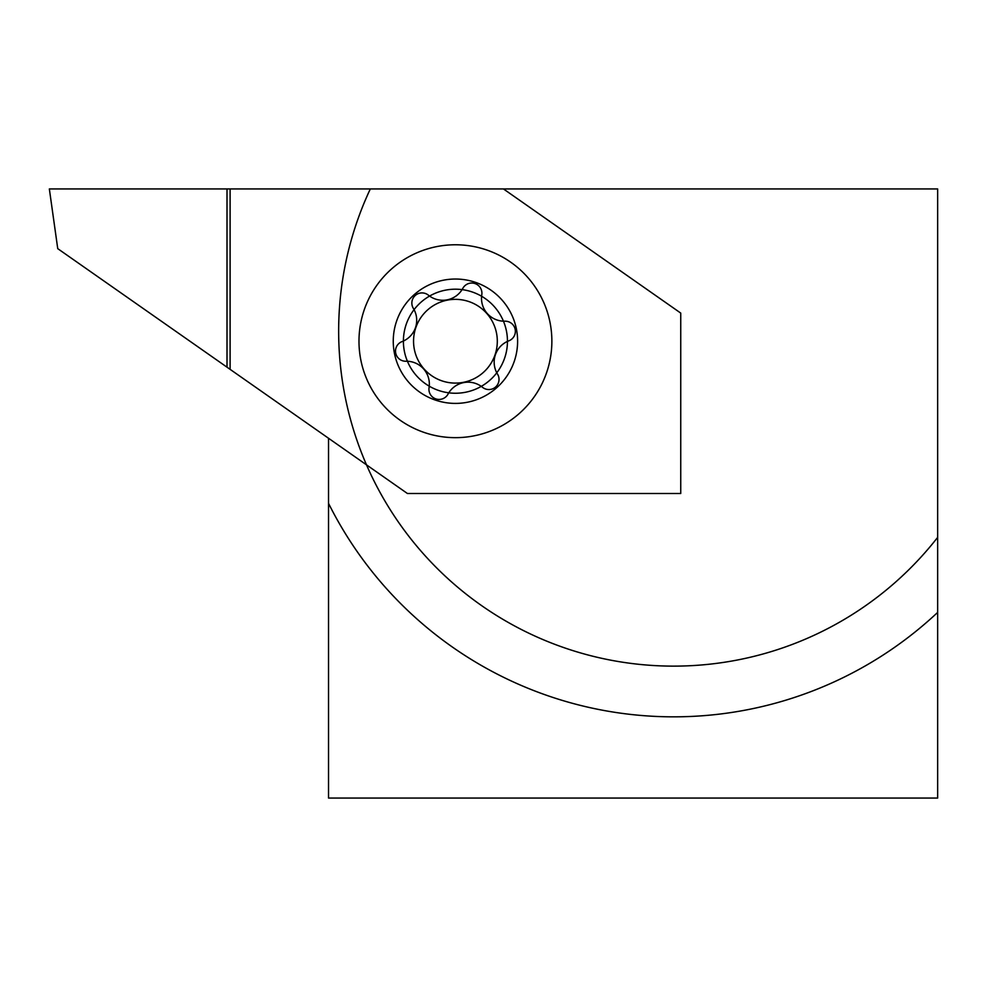 <?xml version="1.0" encoding="UTF-8"?>
<svg xmlns="http://www.w3.org/2000/svg" width="987" height="987" viewBox="0 0 987 987"><rect width="100%" height="100%" fill="white"/><g stroke="black" fill="none" stroke-linecap="round" stroke-linejoin="round"><path stroke-width="1.48" d="M328.535 438.265L328.535 798.064L937.65 798.064L937.65 188.936L370.322 188.936A335.012 335.012 0 0 0 937.65 537.384M403.399 341.218A52.027 52.027 0 0 1 455.426 289.191A52.027 52.027 0 0 1 507.454 341.218A52.027 52.027 0 0 1 455.426 393.245A52.027 52.027 0 0 1 403.399 341.218M358.984 341.218A96.442 96.442 0 0 0 455.426 437.66A96.442 96.442 0 0 0 551.869 341.218A96.442 96.442 0 0 0 455.426 244.776A96.442 96.442 0 0 0 358.984 341.218M680.746 313.089L680.746 493.5L407.421 493.5L230.107 369.348L230.107 188.936L503.444 188.936L680.746 313.089M230.107 369.348L57.739 248.65L49.35 188.936L230.107 188.936M227.01 188.936L227.01 367.176M415.786 327.733A41.873 41.873 0 0 0 441.954 380.871A41.873 41.873 0 0 0 495.079 354.703A41.873 41.873 0 0 0 468.911 301.578A41.873 41.873 0 0 0 415.786 327.733M498.484 382.672A10.154 10.154 0 0 0 497.534 374.098A22.837 22.837 0 0 1 508.848 340.823A10.154 10.154 0 0 0 504.949 321.194A22.837 22.837 0 0 1 481.792 294.768A10.154 10.154 0 0 0 462.854 288.315A22.837 22.837 0 0 1 428.383 295.162A10.154 10.154 0 0 0 413.331 308.339A22.837 22.837 0 0 1 402.017 341.613A10.154 10.154 0 0 0 405.904 361.242A22.837 22.837 0 0 1 429.061 387.681A10.154 10.154 0 0 0 448.012 394.121A22.837 22.837 0 0 1 482.483 387.286A10.154 10.154 0 0 0 498.484 382.672M396.564 321.207A62.181 62.181 0 0 1 475.45 282.344A62.181 62.181 0 0 1 514.301 361.242A62.181 62.181 0 0 1 435.415 400.093A62.181 62.181 0 0 1 396.564 321.207M328.535 503.358A385.781 385.781 0 0 0 937.65 612.409"/></g></svg>
